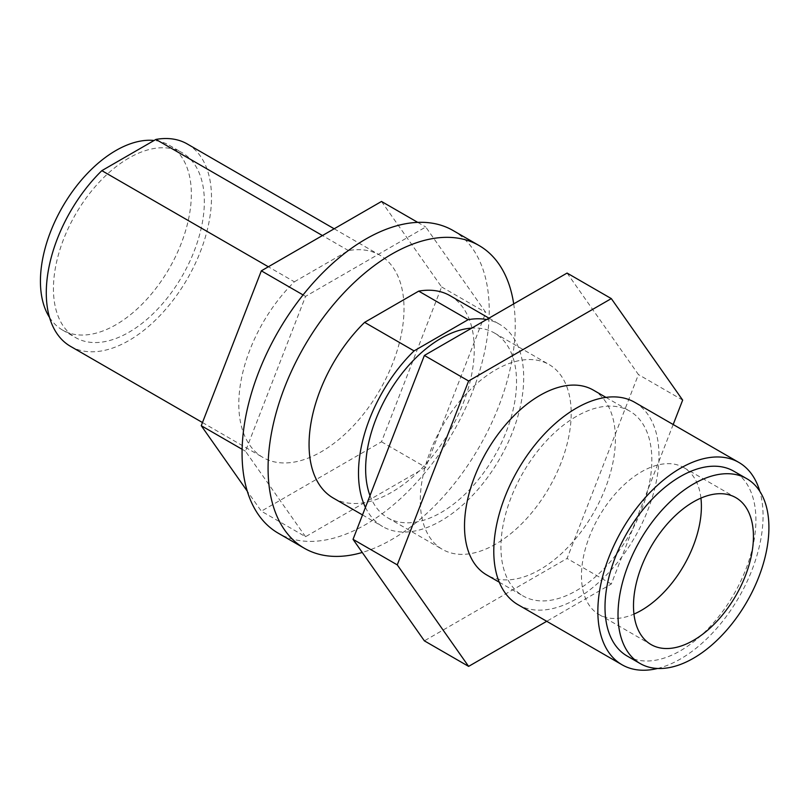 <?xml version="1.0" encoding="UTF-8"?>
<svg xmlns="http://www.w3.org/2000/svg" width="809" height="809" viewBox="0 0 809 809"><rect width="100%" height="100%" fill="white"/><g stroke="black" fill="none" stroke-linecap="round" stroke-linejoin="round"><path stroke-width="0.61" stroke-dasharray="4.04 3.03" d="M700.928 498.091A84.814 48.965 120 0 0 683.838 467.622A84.814 48.965 120 0 0 641.426 471.829A84.814 48.965 120 0 0 586.029 546.56A84.814 48.965 120 0 0 599.024 614.516A84.814 48.965 120 0 0 633.963 614.092M49.521 317.421A106.697 61.605 120 0 0 62.536 330.062A106.697 61.605 120 0 0 115.879 324.773A106.697 61.605 120 0 0 185.595 230.747A106.697 61.605 120 0 0 169.233 145.246A106.697 61.605 120 0 0 154.125 140.473M128.894 158.038A106.697 61.605 120 0 0 59.188 252.064A106.697 61.605 120 0 0 75.54 337.565A106.697 61.605 120 0 0 128.894 332.287A106.697 61.605 120 0 0 198.599 238.261A106.697 61.605 120 0 0 182.247 152.759A106.697 61.605 120 0 0 128.894 158.038M453.03 230.494A174.774 100.903 -60 0 1 479.818 370.542A174.774 100.903 -60 0 1 365.648 524.556A174.774 100.903 -60 0 1 278.266 533.212M513.695 303.891A174.774 100.903 -60 0 1 391.667 539.573A174.774 100.903 -60 0 1 362.25 552.456M369.996 495.624A106.697 61.605 120 0 0 387.744 517.821A106.697 61.605 120 0 0 441.097 512.532A106.697 61.605 120 0 0 510.803 418.506A106.697 61.605 120 0 0 494.451 333.005A106.697 61.605 120 0 0 471.738 328.11M495.735 544.083A106.697 61.605 -60 0 1 442.381 549.362A106.697 61.605 -60 0 1 426.03 463.86A106.697 61.605 -60 0 1 495.735 369.834A106.697 61.605 -60 0 1 549.089 364.546A106.697 61.605 -60 0 1 565.44 450.057A106.697 61.605 -60 0 1 495.735 544.083M517.972 604.687A116.82 67.45 120 0 0 576.382 598.903A116.82 67.45 120 0 0 652.701 495.957A116.82 67.45 120 0 0 634.792 402.356M657.565 668.467A116.82 67.45 120 0 0 680.46 658.991A116.82 67.45 120 0 0 759.823 491.346M627.106 656.008A106.697 61.605 120 0 0 680.46 650.729A106.697 61.605 120 0 0 750.165 556.703A106.697 61.605 120 0 0 733.803 471.202M593.31 390.09A106.697 61.605 -60 0 1 609.673 475.591A106.697 61.605 -60 0 1 539.967 569.617A106.697 61.605 -60 0 1 486.613 574.896M576.382 416.402A106.697 61.605 120 0 0 506.677 510.428A106.697 61.605 120 0 0 523.039 595.93A106.697 61.605 120 0 0 576.382 590.641A106.697 61.605 120 0 0 646.098 496.615A106.697 61.605 120 0 0 629.736 411.114A106.697 61.605 120 0 0 576.382 416.402M305.559 536.711L245.481 451.23L305.559 296.377L425.736 226.995L485.815 312.476L425.736 467.329L305.559 536.711L261.337 511.177L247.271 491.164M450.077 295.7A116.82 67.45 -60 0 1 450.077 430.6A116.82 67.45 -60 0 1 333.257 498.041M365.435 507.374A116.82 67.45 120 0 0 382.687 526.578A116.82 67.45 120 0 0 499.507 459.138A116.82 67.45 120 0 0 499.507 324.247A116.82 67.45 120 0 0 486.593 319.535M673.189 424.523L611.311 583.997L546.722 621.292M567.079 273.068L638.432 374.567L567.079 558.463L424.381 640.849M611.311 583.997L567.079 558.463M682.665 400.101L638.432 374.567M381.504 201.461L441.583 286.942L381.504 441.795L261.337 511.177M294.375 281.805L348.467 250.578A116.82 67.45 -60 0 1 379.826 255.148A116.82 67.45 -60 0 1 379.826 390.039A116.82 67.45 -60 0 1 263.006 457.489A116.82 67.45 -60 0 1 294.375 281.805L268.355 266.788M381.504 441.795L425.736 467.329M242.113 449.288L245.481 451.23M303.072 294.931L305.559 296.377M417.727 222.374L425.736 226.995M441.583 286.942L485.815 312.476M70.484 346.333A116.82 67.45 120 0 0 187.304 278.883A116.82 67.45 120 0 0 187.304 143.992M348.467 250.578L322.447 235.55M683.838 467.622L735.866 497.666M62.536 330.062L75.54 337.565M387.744 517.821L442.381 549.362M499.254 582.197L523.039 595.93M362.503 514.928L382.687 526.578M488.97 318.159L499.507 324.247M605.961 397.391L629.736 411.114M494.451 333.005L549.089 364.546M169.233 145.246L182.247 152.759M202.472 422.541L263.006 457.489M334.168 228.785L379.826 255.148M599.024 614.516L651.063 644.561"/><path stroke-width="1.21" d="M693.465 640.364A84.814 48.965 120 0 0 748.871 565.622A84.814 48.965 120 0 0 735.866 497.666A84.814 48.965 120 0 0 693.465 501.873A84.814 48.965 120 0 0 638.058 576.605A84.814 48.965 120 0 0 651.063 644.561A84.814 48.965 120 0 0 693.465 640.364M633.963 614.092A84.814 48.965 120 0 0 641.426 610.32A84.814 48.965 120 0 0 700.928 498.091M154.125 140.473A106.697 61.605 120 0 0 115.879 150.535A106.697 61.605 120 0 0 49.521 317.421M362.25 552.456A174.774 100.903 -60 0 1 304.285 548.229L278.266 533.212A174.774 100.903 -60 0 1 251.478 393.164A174.774 100.903 -60 0 1 365.648 239.151A174.774 100.903 -60 0 1 453.03 230.494L479.049 245.521A174.774 100.903 -60 0 1 513.695 303.891M304.285 548.229A174.774 100.903 -60 0 1 277.487 408.181A174.774 100.903 -60 0 1 391.667 254.178A174.774 100.903 -60 0 1 479.049 245.521M471.738 328.11A106.697 61.605 120 0 0 441.097 338.293A106.697 61.605 120 0 0 369.996 495.624M759.823 491.346A116.82 67.45 120 0 0 738.86 462.435L634.792 402.356A116.82 67.45 120 0 0 576.382 408.141A116.82 67.45 120 0 0 500.073 511.086A116.82 67.45 120 0 0 517.972 604.687L622.05 664.776A116.82 67.45 120 0 0 657.565 668.467M738.86 462.435A116.82 67.45 120 0 0 680.46 468.219A116.82 67.45 120 0 0 604.141 571.164A116.82 67.45 120 0 0 622.05 664.776M746.818 478.706L733.803 471.202A106.697 61.605 120 0 0 680.46 476.481A106.697 61.605 120 0 0 610.744 570.507A106.697 61.605 120 0 0 627.106 656.008L640.111 663.522A106.697 61.605 120 0 0 693.465 658.233A106.697 61.605 120 0 0 763.17 564.207A106.697 61.605 120 0 0 746.818 478.706A106.697 61.605 120 0 0 693.465 483.994A106.697 61.605 120 0 0 623.759 578.02A106.697 61.605 120 0 0 640.111 663.522M499.254 582.197L486.613 574.896A106.697 61.605 -60 0 1 470.251 489.394A106.697 61.605 -60 0 1 539.967 395.368A106.697 61.605 -60 0 1 593.31 390.09L605.961 397.391M486.593 319.535A116.82 67.45 120 0 0 468.148 319.676L418.708 291.129A116.82 67.45 -60 0 1 450.077 295.7L488.97 318.159M362.503 514.928L333.257 498.041A116.82 67.45 -60 0 1 364.616 322.366L414.056 350.904A116.82 67.45 120 0 0 365.435 507.374M364.616 322.366L418.708 291.129M414.056 350.904L468.148 319.676M546.722 621.292L468.613 666.383L397.259 564.874L468.613 380.988L611.311 298.602L682.665 400.101L673.189 424.523M468.613 666.383L424.381 640.849L353.037 539.34L424.381 355.454L567.079 273.068L611.311 298.602M397.259 564.874L353.037 539.34M468.613 380.988L424.381 355.454M247.271 491.164L201.249 425.696L261.337 270.833L381.504 201.461L417.727 222.374M201.249 425.696L242.113 449.288M261.337 270.833L303.072 294.931M334.168 228.785L187.304 143.992A116.82 67.45 120 0 0 155.935 139.421L101.843 170.648A116.82 67.45 120 0 0 70.484 346.333L202.472 422.541M322.447 235.55L155.935 139.421M101.843 170.648L268.355 266.788"/></g></svg>
